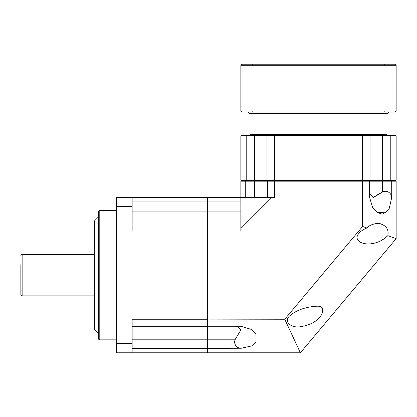<?xml version="1.0" encoding="UTF-8"?>
<svg xmlns="http://www.w3.org/2000/svg" width="417" height="417" viewBox="0 0 417 417"><rect width="100%" height="100%" fill="white"/><g stroke="black" fill="none" stroke-linecap="round" stroke-linejoin="round"><path stroke-width="0.63" d="M116.614 210.439L99.793 210.439A1.293 1.293 0 0 0 98.501 211.737L98.501 338.562A1.293 1.293 0 0 0 99.793 339.855L116.614 339.855M132.147 201.932L207.207 201.932L207.207 197.502L116.614 197.502L116.614 352.798L132.147 352.798L132.147 319.245L207.207 319.245L207.207 352.798L132.147 352.798M132.147 197.502L132.147 231.054L207.207 231.054L207.207 319.245M207.207 231.054L207.207 211.091L207.723 211.091L207.723 201.932L240.854 201.927L240.854 197.502L271.816 197.502L254.443 197.502L254.443 181.192L267.386 181.192L267.386 197.502L267.386 181.192L267.902 180.676L267.386 181.192L362.597 181.192L362.462 180.676L382.556 180.676L382.556 181.192L391.719 181.192L391.719 197.502L389.264 208.359L385.131 212.733L377.656 212.581L372.798 208.114L369.618 197.502L369.618 181.192L362.597 181.192L362.597 226.457L366.856 228.005C369.066 225.441 372.85 223.872 378.209 223.303C385.798 224.846 389.019 228.959 387.862 235.652L387.873 235.6M207.207 201.932L207.207 211.091L132.147 211.091M132.147 326.266L207.207 326.266L132.147 326.266M132.147 348.362L207.207 348.362M116.614 343.629L132.147 343.629M116.614 206.67L132.147 206.67M132.147 224.028L207.207 224.028M98.501 216.913L98.501 333.386L94.617 329.503L94.617 220.796L98.501 216.913M94.617 295.856L22.143 295.856A1.293 1.293 0 0 1 20.85 294.558L20.85 264.665M94.617 254.443L22.143 254.443A1.293 1.293 0 0 0 20.85 255.736M20.85 275.147L20.85 294.558M396.15 181.192L395.634 180.676L391.448 180.676L391.719 181.192L396.15 181.192L396.15 238.665L387.862 235.652C382.436 240.901 375.894 243.69 368.247 244.013L369.691 243.966M241.37 135.379L240.854 135.9L241.37 135.379L266.609 135.379A0.516 0.516 0 0 0 266.604 135.379L395.634 135.379L396.15 135.9L396.15 180.16L395.634 180.676L391.448 180.676M390.531 180.676L390.797 180.16L390.531 180.676L274.537 180.676L362.462 180.676M240.854 211.091L207.723 211.091L207.723 224.033L207.207 224.549L207.723 224.033L240.854 224.033L240.854 201.927L240.854 224.033L207.723 224.033L207.723 231.054L240.854 231.054L240.854 224.033L240.854 228.464L271.816 197.502L274.407 197.502L274.542 180.676L241.37 180.676L240.854 181.192L240.854 197.502L254.443 197.502M246.207 135.9L246.473 135.379L246.207 135.9L254.443 135.9L254.443 180.676L266.609 180.676L266.088 180.16L246.207 180.16L246.473 180.676L246.207 180.16L246.207 135.9L240.854 135.9L240.854 180.16L241.37 180.676L254.443 180.676L254.443 181.192L240.854 181.192M245.556 180.676L245.285 181.192L245.285 197.502M369.618 181.192L369.097 180.676L369.618 181.192L382.556 181.192L382.556 191.987L373.408 197.502C370.927 195.578 369.66 193.738 369.618 191.987M379.725 193.488L376.994 195.057M374.951 196.371L374.617 196.6M379.689 213.358L380.116 213.452M380.403 213.499L381.133 213.582M383.254 213.426L384.073 213.191M207.207 198.018L207.723 197.502L240.854 197.502L240.854 201.927M382.556 191.987A6.203 6.203 0 0 1 391.594 197.502L391.693 197.502M235.339 326.261C237.096 326.308 238.931 327.569 240.854 330.055L235.339 339.203A6.203 6.203 0 0 0 240.854 348.242L207.723 348.367L207.723 326.261L240.854 326.261L251.472 329.446L255.934 334.298L256.085 341.773L251.712 345.912L240.854 348.341M207.207 348.096L207.723 348.367L207.723 352.798L300.386 352.798L284.738 319.245L362.597 226.457M207.207 319.109L284.738 319.245M207.207 231.19L207.723 231.054L207.723 326.261L207.207 325.745L207.723 326.261M207.723 197.502L207.723 201.932L207.207 202.198M207.207 352.276L207.723 352.798M300.386 352.798L396.15 238.665M381.346 240.406L382.717 239.603M385.386 237.768L387.862 235.652M380.2 223.47L378.209 223.303M368.247 244.013C361.138 243.658 357.369 241.391 356.947 237.21C357.875 233.4 361.179 230.335 366.856 228.005M315.992 306.286C321.83 305.666 323.8 308.272 321.903 314.105C317.869 321.205 310.107 325.5 298.619 326.991C289.096 327.22 284.212 320.631 289.518 315.997C294.376 311.796 302.857 307.105 315.992 306.286M362.467 180.676L362.597 180.16L274.407 180.16L274.537 180.676L266.604 180.676A0.516 0.516 90 0 0 266.609 180.676L266.088 180.16L266.088 135.9L274.407 135.9L274.407 180.16L266.088 180.16A0.516 0.516 90 0 0 266.359 180.613A0.516 0.516 90 0 1 266.088 180.16L266.609 180.676A0.516 0.516 90 0 1 266.604 180.676M258.446 180.676L318.499 180.676M252.103 135.379L359.991 135.379M396.15 180.16L390.797 180.16L390.797 135.9L390.531 135.379L390.797 135.9L396.15 135.9L395.634 135.379L384.901 135.379M369.566 135.379L382.561 135.379L382.561 135.9L390.797 135.9M266.359 135.442A0.516 0.516 0 0 0 266.088 135.9L266.609 135.379M362.467 135.379L362.597 180.16L370.916 180.16L370.916 135.9L382.561 135.9L382.561 180.16L370.916 180.16A0.516 0.516 0 0 1 370.645 180.613M362.342 135.379L370.4 135.379L370.916 135.9L274.407 135.9L274.532 135.379M370.395 180.676L370.916 180.16M248.099 112.084L249.397 113.382L387.607 113.382L388.905 112.084M384.625 64.202L395.113 64.202L396.15 65.24L385.011 65.24L384.625 64.202L252.379 64.202L251.993 65.24L385.011 65.24L385.011 111.052L396.15 111.052L396.15 65.24M240.854 111.052L241.891 112.084L252.379 112.084L251.993 111.052L240.854 111.052L240.854 65.24L241.891 64.202L252.379 64.202M240.854 65.24L251.993 65.24L251.993 111.052L385.011 111.052L384.625 112.084L395.113 112.084L396.15 111.052M252.379 112.084L384.625 112.084M99.793 210.439L99.793 339.855M132.147 339.209L235.339 339.203M22.143 254.443L22.143 295.856M386.96 113.898L386.96 134.602L250.044 134.602L250.044 113.898L386.96 113.898L386.444 113.382M246.207 180.16L240.854 180.16M254.443 135.379L254.443 135.9L266.088 135.9M390.797 180.16L382.561 180.16L382.561 180.676M250.044 113.898L250.56 113.382M250.044 134.602L249.267 135.379M386.96 134.602L387.737 135.379"/></g></svg>

